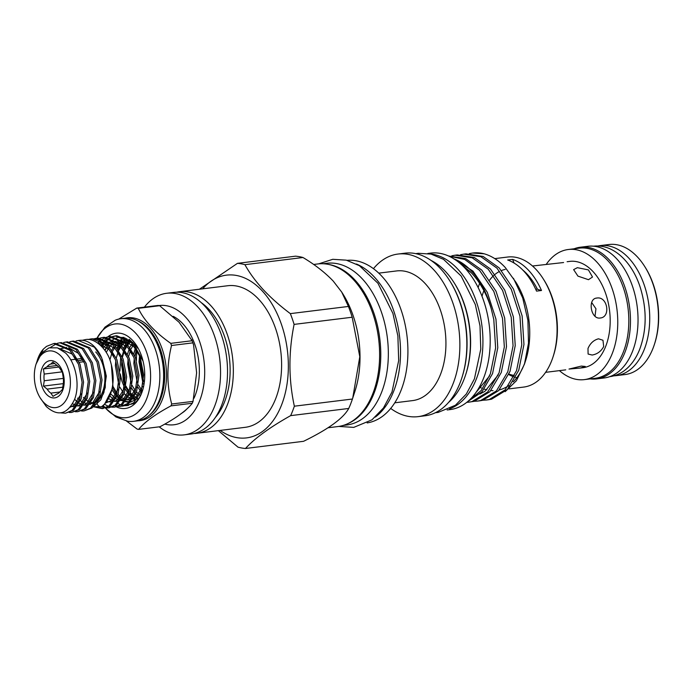 <?xml version="1.0" encoding="UTF-8"?>
<svg xmlns="http://www.w3.org/2000/svg" width="693" height="693" viewBox="0 0 693 693"><rect width="100%" height="100%" fill="white"/><g stroke="black" fill="none" stroke-linecap="round" stroke-linejoin="round"><path stroke-width="1.04" d="M102.278 359.32L106.324 376.1L103.959 392.325L102.988 394.525L97.86 400.996A3.378 2.486 53.4 0 0 97.583 401.247M97.167 401.983A3.378 2.486 53.4 0 0 97.956 405.31A3.378 2.486 53.4 0 0 100.961 406.791A3.378 2.486 53.4 0 0 101.88 406.427C105.483 403.707 108.273 399.826 110.248 394.793C113.895 384.823 114.085 374.168 110.828 362.811C107.536 349.411 94.846 337.404 85.248 339.648L82.285 340.306M574.159 248.778A66.337 41.476 83 0 1 580.387 247.219L587.95 246.284A66.337 41.476 83 0 1 630.145 280.145A66.337 41.476 83 0 1 632.518 351.386A66.337 41.476 83 0 1 604.209 377.962L596.656 378.898A66.337 41.476 83 0 1 590.228 378.898M580.387 247.219A66.337 41.476 83 0 1 622.591 281.081A66.337 41.476 83 0 1 624.956 352.321A66.337 41.476 83 0 1 596.656 378.898M170.954 405.881A61.192 38.262 -97 0 0 171.336 404.946A61.192 38.262 -97 0 0 171.691 404.002L193.044 401.368A61.192 38.262 83 0 1 192.68 402.312A61.192 38.262 83 0 1 192.308 403.248L170.954 405.881C155.258 414.31 144.49 422.141 138.643 429.374L159.996 426.741C175.875 418.286 186.642 410.455 192.308 403.248M138.643 429.374A61.192 38.262 -97 0 1 137.162 429.106L126.464 421.006M105.492 408.151L115.93 416.935L127.547 421.205A51.698 32.32 -97 0 0 133.498 421.335L137.275 420.876A51.698 32.32 -97 0 0 159.338 400.164A51.698 32.32 -97 0 0 157.484 344.646A51.698 32.32 -97 0 0 124.601 318.26L120.825 318.728A51.698 32.32 -97 0 0 115.09 320.305L104.964 327.165L96.933 338.21M133.498 421.335A51.698 32.32 -97 0 0 155.553 400.632A51.698 32.32 -97 0 0 153.707 345.114A51.698 32.32 -97 0 0 120.825 318.728M104.747 407.276L103.222 405.336A47.193 29.504 -97 0 0 104.799 407.285M105.544 408.142A47.193 29.504 -97 0 0 146.682 398.752A47.193 29.504 -97 0 0 137.223 334.962A47.193 29.504 -97 0 0 96.994 338.201M173.198 316.346A51.62 32.276 83 0 1 195.062 395.703A51.62 32.276 83 0 1 193.979 398.25M186.651 409.242A51.62 32.276 83 0 1 180.977 413.686M136.919 347.539A31.913 19.95 83 0 1 137.231 346.777M104.842 350.216L107.077 345.998M107.736 345.019L109.97 342.29M110.698 341.58L113.184 339.605M114.016 339.102L117.039 337.768M118.156 337.465L124.099 337.387M129.236 339.345L137.742 347.505M116.476 406.904A37.916 23.709 -97 0 0 141.589 393.269A37.916 23.709 -97 0 0 142.394 391.017A37.916 23.709 -97 0 0 136.833 345.972A37.916 23.709 -97 0 0 107.736 336.937M107.068 337.508A37.916 23.709 -97 0 0 105.657 338.912M105.163 339.466A37.916 23.709 -97 0 0 103.482 341.623M102.954 342.42A37.916 23.709 -97 0 0 101.057 345.807M142.515 390.635L141.857 392.446C139.917 397.34 137.327 401.03 134.078 403.508L122.34 406.185M125.364 401.749L129.071 402.209M130.345 402.209L137.638 398.622M132.181 343.485L129.998 347.193M129.366 348.57L127.495 354.106M129.097 340.532L126.62 343.156M125.901 344.109L123.709 347.773M124.471 348.865L126.611 344.906M127.313 343.884L129.721 341.06M126.576 338.721L123.657 340.532M122.834 341.207L120.348 343.797M119.629 344.742L117.42 348.345M118.182 349.419L120.322 345.521M121.032 344.508L123.449 341.718M124.246 340.991L127.044 339.016M125.537 338.106L124.61 338.193M111.894 349.982L113.418 347.115M114.752 345.14L117.186 342.385M117.983 341.666L120.799 339.717M121.769 339.232L125.294 338.123M135.663 348.016L133.801 353.664M137.933 387.188L140.688 391.415M131.705 388.279L134.425 392.377M135.811 393.996L137.682 395.798M120.669 356.73L119.906 371.032M120.27 374.012L121.933 381.202L124.454 387.456M125.476 389.362L128.17 393.338M129.574 394.958L131.401 396.691M133.567 398.267L134.147 398.614M134.962 398.12L134.044 397.513M132.086 395.92L130.05 393.797M129.097 392.61L125.883 387.422M124.809 385.117L123.302 381.029L121.596 358.974M122.063 356.41L123.701 350.762M112.387 390.428L116.147 395.842M117.091 396.864L120.14 399.437M121.093 400.043L124.298 401.472M129.435 401.845L125.728 401.325M124.705 400.978L121.561 399.307M120.617 398.622L117.567 395.746M116.615 394.603L112.829 388.478M136.616 345.963L136.287 346.63M136.434 360.343A47.869 29.929 83 0 1 137.032 350.26M136.166 349.965L135.031 356.436M118.728 319.101L136.79 308.082L158.143 305.448A61.192 38.262 83 0 1 159.633 305.708L138.279 308.35C144.127 320.59 154.963 332.259 170.764 343.356L192.117 340.722L179.089 322.28L159.633 305.708M193.044 401.368L196.621 372.817L193.572 344.923L192.871 342.862L171.517 345.504C166.623 365.566 166.684 385.074 171.691 404.002M96.959 338.262A47.193 29.504 -97 0 0 96.622 338.912M171.517 345.504A61.192 38.262 -97 0 0 170.764 343.356M138.279 308.35A61.192 38.262 -97 0 0 136.79 308.082M192.117 340.722A61.192 38.262 83 0 1 192.871 342.862M140.653 358.316L140.471 361.668L143.468 381.089M143.096 384.095L139.024 361.841L139.562 355.44M134.07 352.633L135.482 347.747M136.045 346.283L136.33 345.599M128.344 359.84L128.162 363.184L131.159 382.614M132.242 385.438L133.108 387.37M122.193 360.603L122.011 363.946L125 383.376M126.083 386.2L126.958 388.132M113.877 400.372L110.352 396.249M105.067 350.597L107.172 346.102M107.779 345.062L108.316 344.222M143.079 361.218L132.831 342.455L116.736 335.759L115.281 335.94L131.375 342.637L140.099 356.8L143.659 374.722L141.233 391.58L133.619 402.832L127.01 405.613L124.627 405.674M116.008 335.871L113.695 336.46M112.994 336.72L110.741 337.812M110.057 338.227L107.883 339.873M107.216 340.471L105.119 342.749M104.478 343.572L102.261 347.054M101.421 346.162L103.664 342.931M104.305 342.169L106.427 340.046M107.094 339.492L109.286 337.985M109.979 337.612L112.24 336.642M112.95 336.417L115.281 335.94M120.851 406.367L128.915 403.413L136.53 392.16L138.955 375.303L135.404 357.38L126.68 343.217L110.577 336.521L109.122 336.703L125.225 343.39L133.948 357.562L137.5 375.476L135.074 392.333L127.46 403.595L120.851 406.367L118.477 406.436M99.471 340.428L106.757 345.677L115.48 359.84L119.04 377.763L116.615 394.62L108.992 405.873L102.391 408.653L110.447 405.7L118.07 394.438L120.495 377.581L116.935 359.658L108.212 345.495L92.117 338.799L91.043 338.938A35.291 22.063 -97 0 1 99.471 340.428L97.93 343.182L100.277 340.809M100.944 340.254L103.136 338.747M103.829 338.366L106.09 337.396M106.8 337.179L109.122 336.703M114.7 407.129L122.756 404.175L130.379 392.914L132.805 376.056L129.244 358.142L120.521 343.971L104.426 337.283L102.971 337.465L119.066 344.152L127.789 358.316L131.349 376.238L128.924 393.096L121.31 404.357L114.7 407.129L112.318 407.198M97.67 339.128L99.931 338.158M100.641 337.933L102.971 337.465M108.541 407.891L116.606 404.937L124.22 393.676L126.646 376.819L123.094 358.896L114.371 344.733L98.267 338.045L96.812 338.219L112.916 344.915L121.639 359.078L125.19 377.001L122.765 393.858L115.151 405.119L108.541 407.891L106.168 407.96M97.54 338.149L95.236 338.738M94.491 338.695L96.812 338.219M123.882 405.604L121.44 405.076M120.669 404.816L118.139 403.621M117.732 406.367L115.281 405.838M111.573 407.129L109.13 406.6M108.359 406.332L104.392 404.227M102.122 406.254L106.124 407.597M106.869 407.709L109.269 407.779M105.423 407.891L101.291 406.722M96.093 407.068L103.11 408.541M102.391 408.653L93.867 406.852M61.305 356.436A28.534 17.836 -97 0 0 36.079 364.076A28.534 17.836 -97 0 0 40.263 397.973A28.534 17.836 -97 0 0 43.408 402.105A28.534 17.836 -97 0 0 68.027 396.162A28.534 17.836 -97 0 0 61.305 356.436M36.079 364.076L41.693 352.98L49.021 347.851L57.424 347.851L65.514 352.971C76.065 362.907 80.163 385.507 74.532 399.497C67.325 414.501 57.935 416.865 46.353 406.609L40.263 397.973M37.179 360.672L37.457 359.832A35.291 22.063 -97 0 1 43.425 349.038L36.885 361.625M94.846 347.15A35.291 22.063 -97 0 0 79.452 340.367L78.352 340.506L94.447 347.193L101.689 357.883A35.291 22.063 -97 0 0 94.846 347.15M91.043 338.938A35.291 22.063 -97 0 0 88.288 339.57M76.022 340.973L78.352 340.506M83.922 410.932L91.987 407.978L99.601 396.717L102.027 379.859L98.475 361.937L89.752 347.773L73.649 341.086L72.193 341.259L88.297 347.955L97.02 362.118L100.572 380.041L98.146 396.898L90.532 408.16L83.922 410.932L81.549 411.001M69.872 341.736L72.193 341.259M77.772 411.694L85.828 408.74L93.451 397.479L95.877 380.622L92.316 362.699L83.593 348.536L67.498 341.84L66.043 342.021L82.138 348.718L90.861 362.881L94.421 380.803L91.996 397.661L84.373 408.913L77.772 411.694L75.39 411.755M63.713 342.498L66.043 342.021M71.613 412.448L79.678 409.494L87.292 398.241L89.718 381.384L86.166 363.461L77.443 349.298L61.339 342.602L59.884 342.784L75.987 349.471L84.711 363.643L88.262 381.557L85.837 398.414L78.222 409.676L71.613 412.448L69.239 412.517M50.372 347.488L56.852 343.477M57.562 343.26L59.884 342.784M65.463 413.21L73.519 410.256L81.142 398.995L83.567 382.138L80.007 364.223L71.284 350.052L55.18 343.364L53.733 343.546L69.828 350.234L78.552 364.397L82.112 382.319L79.686 399.177L72.063 410.438L65.463 413.21L60.568 412.872M57.147 365.497L47.081 366.736A15.393 9.624 -97 0 1 50.771 364.05L52.876 362.049L56.575 365.081A15.393 9.624 -97 0 1 58.541 366.779A15.393 9.624 -97 0 1 60.282 369.083L62.405 372.314L63.202 377.451A15.393 9.624 -97 0 1 63.228 384.13L62.457 389.466L60.352 391.467A15.393 9.624 -97 0 1 56.661 394.152L52.989 396.353L50.866 393.122A15.393 9.624 -97 0 1 48.891 391.424A15.393 9.624 -97 0 1 47.15 389.119L62.855 387.179M46.466 394.291A18.772 11.738 -97 0 0 62.665 390.384A18.772 11.738 -97 0 0 58.247 364.249A18.772 11.738 -97 0 0 42.048 368.156A18.772 11.738 -97 0 0 46.466 394.291M59.893 392.004L50.866 393.122M644.785 266.606L645.313 267.446A64.007 40.021 83 0 1 654.703 343.485L654.391 344.43A65.514 40.965 -97 0 0 644.785 266.606A65.514 40.965 -97 0 0 608.991 244.516L600.268 245.599A65.514 40.965 -97 0 0 597.946 245.989M613.981 375.814A65.514 40.965 -97 0 0 616.328 375.632L625.051 374.558A65.514 40.965 -97 0 0 653.005 348.31A65.514 40.965 -97 0 0 654.391 344.43M569.274 369.031L580.258 368.061L585.282 366.467L581.375 366.077L569.005 369.066M532.484 265.999L563.574 262.534M588.487 279.686L592.506 277.018L588.418 269.898L577.356 267.68L573.631 269.62L577.945 276.126L588.487 279.686M591.683 302.512L595.945 308.766L595.01 316.233M600.207 318.009C611.07 317.229 607.518 296.032 596.829 298.051C587.24 298.527 590.826 319.724 600.207 318.009L600.909 317.879M603.698 346.526L602.962 340.254L598.492 338.808C593.719 340.072 590.219 343.286 587.993 348.466L588.097 354.045L592.134 355.033C597.271 354.166 601.126 351.325 603.698 346.526M616.328 375.632A65.514 40.965 -97 0 0 644.282 349.393A65.514 40.965 -97 0 0 641.935 279.036A65.514 40.965 -97 0 0 600.268 245.599M559.433 370.625A65.549 40.982 -97 0 0 584.346 379.617L595.391 378.257A65.549 40.982 -97 0 0 623.362 352.001A65.549 40.982 -97 0 0 621.023 281.601A65.549 40.982 -97 0 0 579.322 248.146L568.277 249.506A65.549 40.982 -97 0 0 546.301 264.293M584.346 379.617A65.549 40.982 -97 0 0 612.317 353.361A65.549 40.982 -97 0 0 609.97 282.969A65.549 40.982 -97 0 0 568.277 249.506M596.829 298.051L596.145 298.181M580.258 368.061L582.874 367.732A53.578 33.498 -97 0 0 605.734 346.275A53.578 33.498 -97 0 0 603.82 288.738A53.578 33.498 -97 0 0 569.741 261.391L567.125 261.72M505.206 269.421A53.578 33.498 -97 0 0 501.541 270.513M499.462 271.448A53.578 33.498 -97 0 0 495.079 274.341M493.607 275.623A53.578 33.498 -97 0 0 492.125 277.105A53.578 33.498 -97 0 0 489.682 280.033M348.103 423.518A81.471 50.935 -97 0 0 374.003 393.295A81.471 50.935 -97 0 0 373.614 312.318A81.471 50.935 -97 0 0 328.447 264.405M343.113 425.45L346.803 424.991A81.471 50.935 -97 0 0 381.566 392.359A81.471 50.935 -97 0 0 378.647 304.868A81.471 50.935 -97 0 0 326.827 263.288L323.137 263.738M427.832 253.465L430.674 253.11A78.837 49.298 83 0 1 480.821 293.347A78.837 49.298 83 0 1 483.645 378.023A78.837 49.298 83 0 1 450 409.606L447.158 409.953M430.379 253.933A78.837 49.298 83 0 1 475.502 299.177A78.837 49.298 83 0 1 476.368 378.915A78.837 49.298 83 0 1 449.506 408.879M508.766 374.549A56.609 35.395 -97 0 0 513.885 376.879M515.661 377.408A56.609 35.395 -97 0 0 516.839 377.685M508.974 374.055A53.578 33.498 -97 0 0 514.301 375.459M220.149 430.422A81.991 51.265 -97 0 0 283.853 398.328A81.991 51.265 -97 0 0 262.214 290.904A81.991 51.265 -97 0 0 202.659 288.834M244.915 264.674C249.541 273.025 255.674 281.358 263.297 289.691C271.032 297.921 280.041 305.908 290.341 313.626L348.414 306.453L341.701 292.048L333.203 281.055C325.034 272.531 314.96 264.683 302.988 257.51A93.105 58.212 -97 0 0 295.521 256.176L237.448 263.349A93.105 58.212 -97 0 1 244.915 264.674L302.988 257.51M199.402 289.241L237.448 263.349M194.04 433.489A71.336 44.603 -97 0 0 196.968 433.281L245.235 427.321A71.336 44.603 -97 0 0 281.02 376.143A71.336 44.603 -97 0 0 258.87 299.445A71.336 44.603 -97 0 0 227.754 285.733L179.478 291.701A71.336 44.603 -97 0 0 176.594 292.212M196.968 433.281A71.336 44.603 -97 0 0 232.753 382.103A71.336 44.603 -97 0 0 210.594 305.405A71.336 44.603 -97 0 0 179.478 291.701M215.48 417.299A66.259 41.433 -97 0 0 209.009 309.459A66.259 41.433 -97 0 0 201.325 302.702M159.173 426.836A71.336 44.603 -97 0 0 184.173 434.866L191.147 434A71.336 44.603 -97 0 0 226.94 382.822A71.336 44.603 -97 0 0 204.781 306.124A71.336 44.603 -97 0 0 173.666 292.411L166.684 293.278A71.336 44.603 -97 0 0 144.395 307.146M184.173 434.866A71.336 44.603 -97 0 0 219.958 383.688A71.336 44.603 -97 0 0 197.8 306.982A71.336 44.603 -97 0 0 166.684 293.278M164.96 424.142A60.066 37.561 -97 0 0 203.196 388.452A60.066 37.561 -97 0 0 185.542 317.073A60.066 37.561 -97 0 0 158.966 305.578M509.009 388.886L523.683 387.075A65.514 40.965 -97 0 0 553.023 356.947A65.514 40.965 -97 0 0 543.416 279.123A65.514 40.965 -97 0 0 536.2 269.62A65.514 40.965 -97 0 0 507.623 257.034L494.785 258.619M479.634 283.368A65.514 40.965 -97 0 0 478.153 287.552M513.452 278.309L522.713 297.947L527.901 320.313L528.499 343.148L524.462 364.102L525.692 360.317A65.514 40.965 -97 0 0 516.077 282.501L505.301 267.559C498.821 260.551 491.77 255.96 484.147 253.794A73.77 46.128 -97 0 0 472.877 253.006A73.77 46.128 -97 0 0 472.713 253.023M460.888 264.154L470.417 271.855C479.617 281.263 486.555 293.546 491.233 308.714A73.77 46.128 -97 0 0 471.708 271.301A73.77 46.128 -97 0 0 453.932 258.896M448.605 402.382A77.417 48.406 -97 0 0 465.601 374.922A77.417 48.406 -97 0 0 454.244 282.961A77.417 48.406 -97 0 0 445.712 271.734A77.417 48.406 -97 0 0 431.072 260.447M390.705 408.428A81.921 51.221 -97 0 0 418.096 416.64L425.078 415.783A81.921 51.221 -97 0 0 461.772 378.109A81.921 51.221 -97 0 0 449.757 280.795A81.921 51.221 -97 0 0 440.731 268.919A81.921 51.221 -97 0 0 404.998 253.179L398.016 254.045A81.921 51.221 -97 0 0 373.449 268.667M418.096 416.64A81.921 51.221 -97 0 0 459.199 357.865A81.921 51.221 -97 0 0 433.749 269.785A81.921 51.221 -97 0 0 398.016 254.045M394.776 402.806L412.621 400.597A65.324 40.844 -97 0 0 445.391 353.733A65.324 40.844 -97 0 0 425.104 283.489A65.324 40.844 -97 0 0 396.613 270.937L378.768 273.137M367.134 422.921A81.921 51.221 -97 0 0 407.319 363.513A81.921 51.221 -97 0 0 381.791 276.195A81.921 51.221 -97 0 0 347.054 260.351M375.346 417.073A81.921 51.221 -97 0 0 374.428 277.105A81.921 51.221 -97 0 0 356.445 264.016M328.066 427.763L337.837 426.559A81.921 51.221 -97 0 0 378.941 367.775A81.921 51.221 -97 0 0 353.491 279.695A81.921 51.221 -97 0 0 317.758 263.955L313.634 264.466M484.147 253.794L472.539 253.049L469.291 253.629M463.816 254.123L465.991 253.855L483.108 256.453L499.168 267.905L513.461 289.042L522.132 315.939L523.951 344.49L518.728 370.348L507.337 389.544L491.588 399.168L488.435 399.748L486.261 400.017L489.414 399.437L505.162 389.812L516.554 370.616L521.777 344.759L519.958 316.207L511.278 289.31L496.994 268.174L480.933 256.722L463.816 254.123L460.568 254.703M455.093 255.206L457.267 254.937L474.384 257.536L490.445 268.988L504.729 290.124L513.409 317.022L515.228 345.573L510.005 371.422L498.613 390.627L482.865 400.242L479.712 400.823L477.538 401.091L480.691 400.519L496.439 390.895L507.83 371.691L513.054 345.842L511.235 317.29L502.555 290.393L488.27 269.256L472.21 257.805L455.093 255.206L451.845 255.786M448.553 256.012L465.67 258.61L481.722 270.062L496.006 291.199L504.686 318.096L506.505 346.647L501.282 372.496L489.89 391.701L474.142 401.325L468.815 402.174L471.968 401.594L487.716 391.969L499.107 372.765L504.331 346.916L502.512 318.364L493.832 291.467L479.539 270.331L464.682 259.416L448.709 256.081M482.96 400.225L486.261 400.017M474.237 401.299L477.538 401.091M466.753 402.347L468.815 402.174M452.798 258.203L472.998 271.136L487.283 292.273L495.963 319.17L497.782 347.721L492.558 373.579L481.981 391.883L467.377 401.845M468.676 400.727L481.245 390.454L490.384 373.848L495.608 347.99L493.788 319.438L491.233 308.714M514.128 263.08A56.315 35.213 83 0 1 512.621 259.39L507.674 259.996A65.514 40.965 83 0 1 523.839 271.154A65.514 40.965 83 0 1 536.547 291.112L541.493 290.497A56.315 35.213 83 0 1 537.37 289.146L535.75 289.345M512.621 259.39A65.514 40.965 83 0 1 528.785 270.539A65.514 40.965 83 0 1 541.493 290.497M479.409 387.023A65.514 40.965 -97 0 0 481.366 387.985M484.251 389.128A65.514 40.965 -97 0 0 486.85 389.882M490.939 390.549A65.514 40.965 -97 0 0 493.035 390.644M499.263 389.916A65.514 40.965 -97 0 0 508.636 385.629M513.201 381.817A65.514 40.965 -97 0 0 525.069 362.162M553.023 356.947L553.482 355.526A63.262 39.553 -97 0 0 544.204 280.379L543.416 279.123M218.338 430.648L238.011 447.158A93.105 58.212 -97 0 0 245.478 448.484L303.551 441.311C328.387 429.184 343.451 418.234 348.726 408.463A93.105 58.212 -97 0 0 352.425 399.021L354.937 391.302A81.921 51.221 -97 0 0 342.922 293.988L341.701 292.048M461.772 378.109L462.075 377.165A80.414 50.277 -97 0 0 450.277 281.635L449.757 280.795M465.601 374.922L465.904 373.977A75.909 47.462 -97 0 0 454.773 283.801L454.244 282.961M524.462 364.102L516.432 380.674L505.197 391.658M352.737 398.077L359.797 356.722L352.174 317.229A93.105 58.212 -97 0 0 348.414 306.453M348.726 408.463L290.653 415.635C269.958 427.234 254.903 438.184 245.478 448.484M290.653 415.635A93.105 58.212 -97 0 0 294.352 406.193L352.425 399.021M352.174 317.229L294.101 324.393C288.479 352.226 288.557 379.495 294.352 406.193M294.101 324.393A93.105 58.212 -97 0 0 290.341 313.626M483.896 290.644A53.578 33.498 -97 0 0 482.016 296.283M522.739 270.001A60.793 38.011 83 0 1 537.37 289.146M63.323 378.395L44.231 380.752A15.393 9.624 -97 0 1 44.205 374.073L62.145 371.855M50.771 364.05L54.799 363.556M78.474 360.629L80.821 360.343A15.393 9.624 -97 0 1 81.878 360.117A15.393 9.624 -97 0 1 83.195 360.1M83.922 361.703L79.219 362.283M58.55 348.25L71.985 353.976L76.888 360.542M81.168 393.815L74.194 405.171L70.21 407.207M59.944 348.874L66.675 347.453M68.702 347.713L78.144 353.213L83.047 359.788M87.327 393.052L80.353 404.409L77.555 406.029M75.832 406.574L70.764 406.505M93.477 392.29L86.504 403.647L83.714 405.266M81.991 405.821L77.651 405.899M76.499 405.63L72.566 403.759M99.636 391.536L92.663 402.893L89.865 404.513M88.141 405.058L83.801 405.136M82.658 404.868L79.227 403.326M78.222 402.65L74.61 399.298M93.165 406.999L100.84 399.8L105.267 387.482L105.57 372.531L101.689 357.883M43.425 349.038L46.483 346.396L53.733 343.546M98.735 343.78L108.914 349.411L113.817 355.985M118.096 389.249L111.123 400.606L105.752 402.936M98.519 343.615L103.603 342.888M105.631 343.156L115.073 348.648L119.976 355.223M124.255 388.496L117.282 399.852L114.484 401.472M112.76 402.018L106.904 401.715M100.433 345.209L103.933 343.139M105.067 342.723L109.754 342.125M111.79 342.394L121.223 347.895L126.126 354.461M130.405 387.733L123.432 399.09L120.643 400.71M118.919 401.256L114.579 401.342M113.427 401.065L108.974 398.83M103.118 348.033L106.003 344.932M106.887 344.222L110.083 342.377M111.227 341.961L115.913 341.372M117.94 341.632L127.382 347.132L132.285 353.707M136.564 386.971L129.591 398.328L126.793 399.948M125.069 400.493L120.729 400.58M119.586 400.311L116.164 398.761M115.151 398.085L111.175 394.3M106.254 352.434L108.775 347.947M109.529 346.933L112.162 344.17M113.046 343.459L116.242 341.614M117.377 341.199L122.072 340.609M124.099 340.878L133.532 346.37L138.435 352.945M142.715 386.209L135.741 397.565L132.952 399.185M131.228 399.74L126.888 399.818M125.745 399.549L122.314 397.999M121.301 397.323L118.079 394.412M117.074 393.234L113.141 386.729M109.884 360.005L112.006 352.607M112.656 351.126L114.934 347.184M115.688 346.171L118.312 343.407M119.196 342.697L122.392 340.861M123.536 340.436L128.222 339.847M135.802 399.211L133.039 399.055M131.895 398.787L128.474 397.245M127.46 396.569L124.229 393.65M123.233 392.472L119.889 387.205M118.78 384.797L115.376 365.765L115.8 360.698M116.277 358.021L118.156 351.845M118.815 350.363L121.084 346.431M121.838 345.409L124.471 342.645M125.355 341.944L128.552 340.098M137.422 397.825L134.624 396.483M133.61 395.807L130.388 392.888M129.383 391.71L126.048 386.451M124.939 384.035L121.535 365.003L121.959 359.936M122.427 357.259L124.316 351.082M124.965 349.61L127.243 345.668M127.997 344.655L130.622 341.892M139.769 395.045L136.538 392.125M135.542 390.956L132.198 385.689M131.09 383.272L127.685 364.241L128.11 359.182M128.586 356.505L130.466 350.32M131.124 348.848L133.394 344.906M141.693 390.194L138.357 384.927M137.249 382.519L133.844 363.487L134.269 358.42M134.745 355.743L136.625 349.567M137.275 348.085L137.638 347.349M143.399 381.756L139.995 362.725L140.419 357.657M140.896 354.981L141.008 354.478M111.391 364.804L113.028 387.404L104.782 403.811M99.636 406.592L93.581 406.8M47.15 389.119L43.46 386.088L44.231 380.752M63.288 383.636L43.46 386.088M44.205 374.073L43.408 368.936L47.081 366.736M58.775 367.039L43.408 368.936M82.606 359.043L80.821 360.343M82.354 358.411L77.651 358.991M76.195 359.173L70.738 359.84M83.437 397.392A28.829 18.027 -97 0 0 84.962 398.882M86.538 400.156A28.829 18.027 -97 0 0 88.756 401.524M91.155 402.494A28.829 18.027 -97 0 0 93.061 402.91M77.625 398.111A28.829 18.027 -97 0 0 78.933 399.411M80.483 400.701A28.829 18.027 -97 0 0 82.736 402.131M85.074 403.127A28.829 18.027 -97 0 0 86.66 403.534M95.175 403.031L90.471 403.612A28.829 18.027 -97 0 0 96.388 400.952M98.978 398.345A28.829 18.027 -97 0 0 95.712 351.957M149.376 415.185A50.684 31.687 -97 0 0 160.473 399.359A50.684 31.687 -97 0 0 137.725 320.833M125.277 318.191A51.802 32.389 83 0 1 159.711 342.749A51.802 32.389 83 0 1 162.214 399.878A51.802 32.389 83 0 1 137.95 420.781M154.799 408.931A50.684 31.687 -97 0 0 159.875 399.428A50.684 31.687 -97 0 0 144.508 325.58M123.995 337.37L122.843 338.531M122.488 338.92L122.063 339.423M121.457 340.168L119.534 343M118.945 344.031L117.117 347.938M593.546 246.197C598.778 245.573 603.95 246.31 609.069 248.406C624.523 254.946 635.429 271.613 640.54 288.357C646.933 309.884 646.673 330.137 639.769 349.133C636.087 358.506 630.89 365.713 624.176 370.764C619.724 374.038 614.882 376.013 609.667 376.68M96.899 338.279L96.578 338.912M191.77 339.717L193.572 344.923M123.848 337.344L122.67 338.574M121.396 340.124L119.491 342.966M118.91 343.988L117.091 347.903M128.456 405.431L127.01 405.613M318.719 263.851L332.77 259.303L346.301 260.161L359.381 265.679L377.945 283.264L392.922 313.427L397.877 335.923L398.692 360.585L391.995 392.004L383.446 407.995L371.968 419.828L353.733 427.39L338.79 426.42M415.809 253.655L418.226 253.283L431.098 254.106L443.537 259.355L461.148 276.022L475.311 304.548L479.998 325.823L480.769 349.133L474.428 378.846L466.328 394.005L455.431 405.232L438.071 412.439L435.447 412.69M492.125 277.105L493.563 275.571M464.31 267.455L471.275 272.739M489.57 375.935L475.874 392.61M498.302 374.852L484.961 391.285L479.937 394.031M476.975 395.045L473.475 395.729M565.722 369.854L545.616 372.34"/></g></svg>

